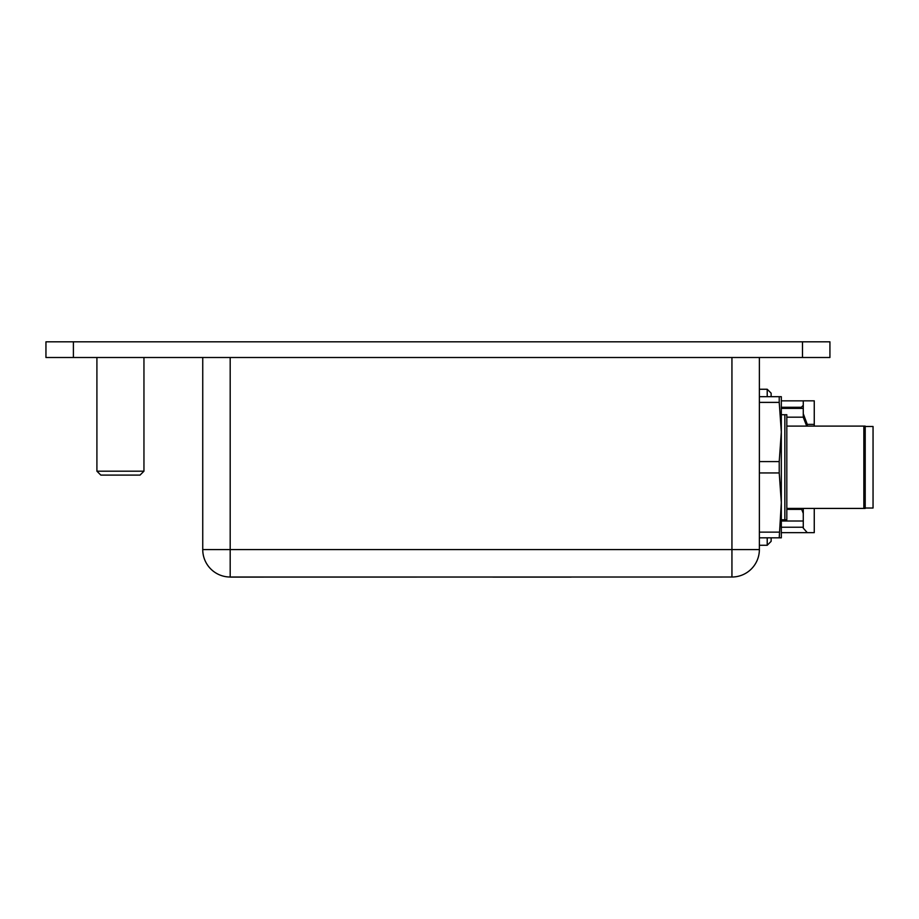 <?xml version="1.0" encoding="UTF-8"?>
<svg xmlns="http://www.w3.org/2000/svg" width="919" height="919" viewBox="0 0 919 919"><rect width="100%" height="100%" fill="white"/><g stroke="black" fill="none" stroke-linecap="round" stroke-linejoin="round"><path stroke-width="1.38" d="M802.494 341.822L802.494 357.502L829.926 357.502L829.926 341.822L45.95 341.822L45.95 357.502L73.394 357.502L73.394 341.822M802.494 357.502L73.394 357.502M45.95 357.502L45.95 341.822M202.743 357.502L202.743 549.585A27.444 27.444 0 0 0 230.187 577.017L731.938 577.017A27.444 27.444 0 0 0 759.37 549.585L759.37 357.502M771.133 537.822L771.133 541.348L767.216 545.266L759.37 545.266L759.37 549.585A27.444 27.444 0 0 1 731.938 577.017L230.187 577.098L230.187 549.585L731.938 549.585L731.938 357.502L230.187 357.502L230.187 549.585L202.743 549.585M112.451 475.1L140.033 475.1L143.95 471.183L96.909 471.183L100.826 475.1L112.451 475.1M806.71 426.106L803.275 417.318L803.275 400.822L814.257 400.822L814.257 424.383L807.273 424.383L807.273 426.106M786.813 417.18L803.275 417.18M767.216 396.698L767.216 389.254L771.133 393.171L771.133 396.698M803.275 513.388L801.311 508.425M786.813 509.379L801.311 509.379M781.322 532.652L807.273 532.652L803.275 528.126L803.275 508.425M807.273 532.652L814.257 532.652L814.257 508.425M781.322 400.856L803.275 400.856M803.275 413.745L807.273 424.383M814.257 426.106L814.257 424.383M779.22 402.384L779.22 396.698L781.322 396.698L781.322 431.987L779.22 402.384L759.37 402.384M759.37 396.698L779.22 396.698M784.849 414.733L786.813 414.733L786.813 519.786L784.849 519.786L784.849 414.733L781.322 414.733L781.322 502.544L779.22 472.94L759.37 472.94M779.22 472.94L779.22 461.579L781.322 431.987M759.37 461.579L779.22 461.579M779.22 537.822L781.322 502.544L781.322 537.822L759.37 537.822M759.37 532.135L779.22 532.135M781.322 502.544L781.322 519.786L784.849 519.786M865.216 508.023L873.05 508.023L873.05 426.496L865.216 426.496M865.216 426.106L863.849 426.106L865.216 426.106L865.216 508.425L863.849 508.425L865.216 508.425M786.813 508.425L863.849 508.425L863.849 426.106L786.813 426.106M492.814 577.098L571.216 577.098M245.867 577.098L230.187 577.017M731.938 577.017L731.938 549.585L759.37 549.585M801.311 408.392L801.311 407.289L803.275 405.325M767.216 545.266L767.216 537.822M96.909 357.502L96.909 471.183M143.95 357.502L143.95 471.183M803.275 408.392L781.322 408.392M803.275 527.23L781.322 527.23M803.275 521.016L781.322 521.016M759.37 389.254L767.216 389.254M801.311 407.289L781.322 407.289"/></g></svg>
